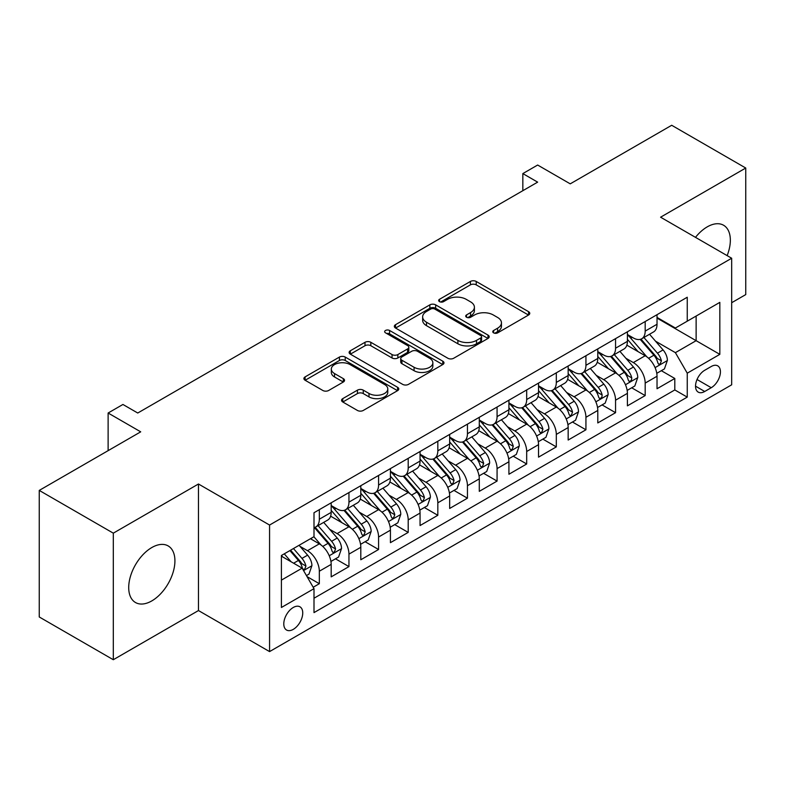 <?xml version="1.0" encoding="UTF-8"?>
<svg xmlns="http://www.w3.org/2000/svg" width="785" height="785" viewBox="0 0 785 785"><rect width="100%" height="100%" fill="white"/><g stroke="black" fill="none" stroke-linecap="round" stroke-linejoin="round"><path stroke-width="1.18" d="M493.598 332.86A2.875 1.658 0 0 0 497.67 332.86L528.56 315.021A4.111 2.375 0 0 0 529.767 313.343A4.111 2.375 0 0 0 528.56 311.665L476.22 281.452A4.111 2.375 0 0 0 470.411 281.452L439.512 299.291A2.875 1.658 0 0 0 438.668 300.459A2.875 1.658 0 0 0 439.512 301.636A2.875 1.658 0 0 0 443.584 301.636L447.587 299.33A13.159 7.595 0 0 1 466.192 299.33L470.549 301.842A13.159 7.595 0 0 1 474.405 307.22A13.159 7.595 0 0 1 470.549 312.587L466.555 314.903A2.875 1.658 0 0 0 465.711 316.07A2.875 1.658 0 0 0 466.555 317.248A2.875 1.658 0 0 0 470.627 317.248L474.621 314.942A13.159 7.595 0 0 1 493.235 314.942L497.592 317.454A13.159 7.595 0 0 1 501.448 322.831A13.159 7.595 0 0 1 497.592 328.199L493.598 330.514A2.875 1.658 0 0 0 492.754 331.682A2.875 1.658 0 0 0 493.598 332.86L493.598 330.514M151.819 600.898A32.676 18.869 120 0 0 173.161 572.098A32.676 18.869 120 0 0 168.157 545.918A32.676 18.869 120 0 0 151.819 547.538A32.676 18.869 120 0 0 130.467 576.327A32.676 18.869 120 0 0 135.481 602.517A32.676 18.869 120 0 0 151.819 600.898M727.136 255.625A32.676 18.869 120 0 0 723.574 225.246A32.676 18.869 120 0 0 707.236 226.865A32.676 18.869 120 0 0 695.49 237.355M293.266 629.374A13.404 7.742 120 0 0 302.019 617.559A13.404 7.742 120 0 0 299.968 606.815A13.404 7.742 120 0 0 293.266 607.482A13.404 7.742 120 0 0 284.504 619.296A13.404 7.742 120 0 0 286.564 630.031A13.404 7.742 120 0 0 293.266 629.374M342.76 398.623A4.111 2.375 0 0 0 341.553 400.301A4.111 2.375 0 0 0 342.76 401.979L357.45 410.457A4.111 2.375 0 0 0 363.259 410.457L397.573 390.655A4.111 2.375 0 0 0 398.78 388.967A4.111 2.375 0 0 0 397.573 387.29L345.233 357.077A4.111 2.375 0 0 0 339.414 357.077L305.11 376.888A4.111 2.375 0 0 0 303.903 378.566A4.111 2.375 0 0 0 305.11 380.244L322.841 390.479A4.111 2.375 0 0 0 328.66 390.479L343.339 382.01A4.111 2.375 0 0 0 344.546 380.323A4.111 2.375 0 0 0 343.339 378.645L334.547 373.572A11 6.349 0 0 1 331.329 369.078A11 6.349 0 0 1 338.119 363.21A11 6.349 0 0 1 350.1 364.593L384.562 384.483A11 6.349 0 0 1 387.78 388.967A11 6.349 0 0 1 380.99 394.835A11 6.349 0 0 1 368.999 393.462L363.259 390.145A4.111 2.375 0 0 0 357.45 390.145L342.76 398.623L342.76 401.979M731.679 302.716L745.75 294.591L745.75 168.029L671.695 125.276L570.234 183.847L537.646 165.036L522.839 173.583L537.646 182.14L137.748 413.018L122.931 404.471L108.124 413.018L108.124 450.649M113.305 533.162L113.305 659.724L198.468 610.553L198.468 484.002L113.305 533.162L39.25 490.409L140.711 431.838L108.124 413.018M198.468 484.002L269.569 525.047L731.679 258.245L731.679 384.807L269.569 651.599L269.569 525.047M745.75 168.029L660.587 217.2L731.679 258.245M447.872 358.254A4.111 2.375 0 0 0 453.691 358.254L487.995 338.443A4.111 2.375 0 0 0 489.202 336.765A4.111 2.375 0 0 0 487.995 335.087L435.665 304.865A4.111 2.375 0 0 0 429.846 304.865L395.532 324.676A4.111 2.375 0 0 0 394.335 326.354A4.111 2.375 0 0 0 395.532 328.032L447.872 358.254M386.652 333.488A2.875 1.658 0 0 1 389.576 333.89L389.576 330.465L442.789 361.188A4.111 2.375 0 0 1 443.986 362.866A4.111 2.375 0 0 1 442.789 364.544L408.475 384.356A4.111 2.375 0 0 1 402.656 384.356L350.326 354.143L350.326 350.777A4.111 2.375 0 0 0 349.119 352.465A4.111 2.375 0 0 0 350.326 354.143M350.326 350.777L365.005 342.299A4.111 2.375 0 0 1 370.824 342.299L392.049 354.555A4.111 2.375 0 0 0 397.858 354.555L407.601 348.933A4.111 2.375 0 0 0 408.808 347.255A4.111 2.375 0 0 0 407.601 345.577L385.504 332.82A2.875 1.658 0 0 1 384.66 331.643A2.875 1.658 0 0 1 386.436 330.112A2.875 1.658 0 0 1 389.576 330.465M113.305 659.724L39.25 616.971L39.25 490.409M313.186 587.259L319.328 583.706L307.043 576.612M300.047 546.399L307.485 550.697A16.76 9.675 60 0 1 319.328 571.225L331.182 564.376L331.182 576.867L348.952 566.603L335.48 558.822M329.671 529.306L337.108 533.594A16.76 9.675 60 0 1 348.952 554.122L360.806 547.282L360.806 559.764L378.576 549.5L365.103 541.719M359.295 512.203L366.732 516.491A16.76 9.675 60 0 1 378.576 537.018L390.43 530.179L390.43 542.661L408.2 532.397L394.718 524.615M388.909 495.099L396.346 499.388A16.76 9.675 60 0 1 408.2 519.915L420.053 513.076L420.053 525.558L437.824 515.294L424.342 507.512M418.533 477.996L425.97 482.284A16.76 9.675 60 0 1 437.824 502.812L449.668 495.973L449.668 508.454L467.448 498.19L453.965 490.409M448.156 460.893L455.594 465.181A16.76 9.675 60 0 1 467.448 485.709L479.292 478.87L479.292 491.351L497.072 481.087L483.589 473.306M477.78 443.79L485.218 448.088A16.76 9.675 60 0 1 497.072 468.606L508.915 461.766L508.915 474.248L526.686 463.984L513.213 456.203M507.404 426.687L514.842 430.985A16.76 9.675 60 0 1 526.686 451.503L538.539 444.663L538.539 457.145L556.31 446.891L542.837 439.109M537.028 409.584L544.466 413.881A16.76 9.675 60 0 1 556.31 434.399L568.163 427.56L568.163 440.042L585.934 429.787L572.461 422.006M566.652 392.48L574.09 396.778A16.76 9.675 60 0 1 585.934 417.296L597.787 410.457L597.787 422.938L615.558 412.684L602.075 404.903M596.276 375.377L603.714 379.675A16.76 9.675 60 0 1 615.558 400.193L627.411 393.354L627.411 405.845L645.182 395.581L645.182 383.09A16.76 9.675 -120 0 0 633.328 362.572L625.89 358.274M631.699 387.8L645.182 395.581M331.182 564.376A16.76 9.675 -120 0 0 319.328 543.858L310.448 538.726M360.806 547.282A16.76 9.675 -120 0 0 348.952 526.755L330.632 516.177M390.43 530.179A16.76 9.675 -120 0 0 378.576 509.651L360.256 499.074M420.053 513.076A16.76 9.675 -120 0 0 408.2 492.548L389.88 481.97M449.668 495.973A16.76 9.675 -120 0 0 437.824 475.445L419.504 464.867M479.292 478.87A16.76 9.675 -120 0 0 467.448 458.342L449.128 447.764M508.915 461.766A16.76 9.675 -120 0 0 497.072 441.239L478.752 430.661M538.539 444.663A16.76 9.675 -120 0 0 526.686 424.135L508.376 413.567M568.163 427.56A16.76 9.675 -120 0 0 556.31 407.042L537.99 396.464M597.787 410.457A16.76 9.675 -120 0 0 585.934 389.939L567.614 379.361M627.411 393.354A16.76 9.675 -120 0 0 615.558 372.836L597.238 362.258M711.239 366.507L704.724 370.265A12.982 7.497 120 0 0 696.236 381.716A12.982 7.497 120 0 0 698.228 392.117A12.982 7.497 120 0 0 704.724 391.479L711.239 387.712A12.982 7.497 120 0 0 719.727 376.27A12.982 7.497 120 0 0 717.735 365.859A12.982 7.497 120 0 0 711.239 366.507M281.413 580.115L302.147 568.144L314 588.662L314 612.614L687.248 397.122L687.248 373.179L675.394 352.651L655.514 341.171M314 588.662L281.413 607.482L281.413 555.486L314 536.675L314 512.733L687.248 297.24L687.248 321.183L719.825 302.372L719.825 354.359L687.248 373.179M331.182 505.55L337.108 508.965A16.76 9.675 60 0 0 345.488 509.799L357.332 502.959A16.76 9.675 -120 0 0 360.806 495.286L360.806 485.709M360.806 488.447L366.732 491.861A16.76 9.675 60 0 0 375.102 492.695L386.956 485.856A16.76 9.675 -120 0 0 390.43 478.183L390.43 468.606M390.43 471.343L396.346 474.758A16.76 9.675 60 0 0 404.726 475.592L416.58 468.753A16.76 9.675 -120 0 0 420.053 461.08L420.053 451.503M420.053 454.24L425.97 457.665A16.76 9.675 60 0 0 434.35 458.489L446.204 451.65A16.76 9.675 -120 0 0 449.668 443.976L449.668 434.399M449.668 437.137L455.594 440.562A16.76 9.675 60 0 0 463.974 441.386L475.828 434.547A16.76 9.675 -120 0 0 479.292 426.873L479.292 417.296M479.292 420.034L485.218 423.458A16.76 9.675 60 0 0 493.598 424.283L505.442 417.443A16.76 9.675 -120 0 0 508.915 409.77L508.915 400.193M508.915 402.931L514.842 406.355A16.76 9.675 60 0 0 523.222 407.179L535.066 400.34A16.76 9.675 -120 0 0 538.539 392.667L538.539 383.09M538.539 385.827L544.466 389.252A16.76 9.675 60 0 0 552.846 390.076L564.69 383.237A16.76 9.675 -120 0 0 568.163 375.564L568.163 365.987M568.163 368.724L574.09 372.149A16.76 9.675 60 0 0 582.47 372.973L594.314 366.134A16.76 9.675 -120 0 0 597.787 358.47L597.787 348.883M597.787 351.621L603.714 355.046A16.76 9.675 60 0 0 612.084 355.88L623.938 349.031A16.76 9.675 -120 0 0 627.411 341.367L627.411 331.79M314 598.239L674.806 389.939L674.806 378.478L657.025 388.742L657.025 376.25A16.76 9.675 -120 0 0 645.182 355.733L626.862 345.155M627.411 334.518L633.328 337.942A16.76 9.675 -120 0 0 641.708 338.777A16.76 9.675 -120 0 0 645.182 331.103L645.182 321.526M641.708 338.777L653.562 331.927A16.76 9.675 -120 0 0 657.025 324.264L657.025 314.687M319.328 509.651L319.328 519.228A16.76 9.675 60 0 1 315.864 526.902A16.76 9.675 60 0 1 314 527.579M315.864 526.902L327.708 520.062A16.76 9.675 -120 0 0 331.182 512.389L331.182 502.812M348.952 492.548L348.952 502.125A16.76 9.675 60 0 1 345.488 509.799M378.576 475.445L378.576 485.022A16.76 9.675 60 0 1 375.102 492.695M408.2 458.342L408.2 467.919A16.76 9.675 60 0 1 404.726 475.592M437.824 441.239L437.824 450.816A16.76 9.675 60 0 1 434.35 458.489M467.448 424.135L467.448 433.712A16.76 9.675 60 0 1 463.974 441.386M497.072 407.032L497.072 416.609A16.76 9.675 60 0 1 493.598 424.283M526.686 389.929L526.686 399.516A16.76 9.675 60 0 1 523.222 407.179M556.31 372.836L556.31 382.413A16.76 9.675 60 0 1 552.846 390.076M585.934 355.733L585.934 365.31A16.76 9.675 60 0 1 582.47 372.973M615.558 338.629L615.558 348.206A16.76 9.675 60 0 1 612.084 355.88M615.558 400.193L615.558 412.684M585.934 417.296L585.934 429.787M556.31 434.399L556.31 446.891M526.686 451.503L526.686 463.984M497.072 468.606L497.072 481.087M467.448 485.709L467.448 498.19M437.824 502.812L437.824 515.294M408.2 519.915L408.2 532.397M378.576 537.018L378.576 549.5M348.952 554.122L348.952 566.603M319.328 571.225L319.328 583.706M302.147 568.144L281.413 556.172M675.394 352.651L696.128 340.68L696.128 316.051L719.825 302.372M657.025 318.102L719.825 354.359M657.025 317.425L675.394 328.022L687.248 321.183M198.468 610.553L269.569 651.599M522.839 173.583L522.839 190.686M661.323 370.697L674.806 378.478M674.806 389.939L687.248 397.122M494.746 333.272L497.592 331.623A13.159 7.595 0 0 0 501.448 326.256L501.448 322.831M474.405 307.22L474.405 310.634A13.159 7.595 0 0 1 470.549 316.012L467.703 317.66M528.511 315.06L476.22 284.867A4.111 2.375 0 0 0 470.411 284.867L440.66 302.039M487.946 338.472L435.665 308.289A4.111 2.375 0 0 0 429.846 308.289L395.591 328.071M480.734 337.942A2.875 1.658 0 0 0 481.578 336.765A2.875 1.658 0 0 0 480.734 335.587L434.792 309.064A2.875 1.658 0 0 0 430.72 309.064L426.5 311.498A13.159 7.595 0 0 0 422.644 316.875A13.159 7.595 0 0 0 426.5 322.242L457.9 340.376A13.159 7.595 0 0 0 476.515 340.376L480.734 337.942L480.734 341.357A2.875 1.658 0 0 0 481.578 340.19L481.578 336.765M422.644 316.875L422.644 320.29A13.159 7.595 0 0 0 426.5 325.667L426.5 322.242M480.734 341.357L476.515 343.791A13.159 7.595 0 0 1 457.9 343.791L426.5 325.667M350.375 354.172L365.005 345.724L365.005 342.299M408.808 347.255L408.808 350.679A4.111 2.375 0 0 1 407.601 352.357L397.858 357.98A4.111 2.375 0 0 1 392.049 357.98L370.824 345.724A4.111 2.375 0 0 0 365.005 345.724M389.576 333.89L442.73 364.583M414.068 367.272A11 6.349 0 0 0 426.059 368.656A11 6.349 0 0 0 432.849 362.788A11 6.349 0 0 0 429.63 358.294L417.492 351.287A4.111 2.375 0 0 0 411.674 351.287L401.93 356.91A4.111 2.375 0 0 0 400.733 358.588A4.111 2.375 0 0 0 401.93 360.266L414.068 367.272L414.068 370.697A11 6.349 0 0 0 426.059 372.07A11 6.349 0 0 0 432.849 366.202L432.849 362.788M400.733 358.588L400.733 362.013A4.111 2.375 0 0 0 401.93 363.69L401.93 360.266M414.068 370.697L401.93 363.69M387.78 388.967L387.78 392.392A11 6.349 0 0 1 380.99 398.26A11 6.349 0 0 1 368.999 396.886L363.259 393.57A4.111 2.375 0 0 0 357.45 393.57L342.819 402.018M331.329 369.078L331.329 372.502A11 6.349 0 0 0 334.547 376.986L334.547 373.572M343.29 382.04L334.547 376.986M397.514 390.685L345.233 360.501A4.111 2.375 0 0 0 339.414 360.501L305.159 380.274M656.78 373.317L664.434 368.901L667.397 360.344A11.098 6.408 -120 0 0 663.07 349.924L649.538 334.253M646.83 356.812L630.777 338.227A32.048 18.506 -120 0 0 627.411 334.704M638.028 351.601L629.05 341.2A26.602 15.357 -120 0 0 627.411 339.414M640.197 339.375L653.895 355.222A11.098 6.408 60 0 1 657.85 362.876L658.654 364.191L660.156 363.975L661.402 360.815A11.098 6.408 -120 0 0 657.447 353.171L643.906 337.501M641.002 339.12L655.72 356.145A5.652 3.268 60 0 1 657.143 358.362L661.402 360.815M627.156 390.42L634.81 386.004L637.773 377.448A11.098 6.408 -120 0 0 633.456 367.027L619.914 351.356M617.206 373.915L601.153 355.33A32.048 18.506 -120 0 0 597.787 351.808M608.404 368.705L599.426 358.303A26.602 15.357 -120 0 0 597.787 356.518M610.583 356.478L624.271 372.325A11.098 6.408 60 0 1 628.226 379.979L629.03 381.294L630.532 381.078L631.542 379.861L631.778 377.919A11.098 6.408 -120 0 0 627.823 370.275L614.292 354.604M611.387 356.223L626.096 373.248A5.652 3.268 60 0 1 627.519 375.465L631.778 377.919M597.532 407.523L605.186 403.107L608.149 394.551A11.098 6.408 -120 0 0 603.832 384.13L590.291 368.459M587.582 391.018L571.529 372.433A32.048 18.506 -120 0 0 568.163 368.911M578.78 385.798L569.802 375.407A26.602 15.357 -120 0 0 568.163 373.621M580.959 373.582L594.647 389.429A11.098 6.408 60 0 1 598.602 397.082L599.406 398.397L600.908 398.181L601.918 396.965L602.154 395.022A11.098 6.408 -120 0 0 598.199 387.378L584.668 371.707M581.764 373.317L596.472 390.351A5.652 3.268 60 0 1 597.895 392.569L602.154 395.022M567.918 424.626L575.572 420.21L578.525 411.654A11.098 6.408 -120 0 0 574.208 401.233L560.667 385.563M557.958 408.121L541.905 389.537A32.048 18.506 -120 0 0 538.539 386.014M549.157 402.901L540.178 392.51A26.602 15.357 -120 0 0 538.539 390.724M551.335 390.685L565.023 406.532A11.098 6.408 60 0 1 568.978 414.176L569.792 415.5L571.284 415.285L572.54 412.125A11.098 6.408 -120 0 0 568.576 404.481L555.044 388.81M552.14 390.42L566.848 407.454A5.652 3.268 60 0 1 568.271 409.662L572.54 412.125M538.294 441.729L545.948 437.314L548.901 428.757A11.098 6.408 -120 0 0 544.584 418.336L531.053 402.666M528.334 425.225L512.281 406.64A32.048 18.506 -120 0 0 508.915 403.117M519.533 420.004L510.554 409.613A26.602 15.357 -120 0 0 508.915 407.827M521.711 407.788L535.399 423.635A11.098 6.408 60 0 1 539.354 431.279L540.168 432.594L541.67 432.388L542.916 429.228A11.098 6.408 -120 0 0 538.952 421.584L525.42 405.914M522.516 407.523L537.225 424.557A5.652 3.268 60 0 1 538.647 426.765L542.916 429.228M508.67 458.832L516.324 454.407L519.287 445.86A11.098 6.408 -120 0 0 514.96 435.439L501.429 419.769M498.71 442.328L482.667 423.743A32.048 18.506 -120 0 0 479.292 420.22M489.909 437.108L480.93 426.716A26.602 15.357 -120 0 0 479.292 424.93M492.087 424.891L505.776 440.738A11.098 6.408 60 0 1 509.74 448.382L510.544 449.697L512.046 449.491L513.292 446.331A11.098 6.408 -120 0 0 509.328 438.687L495.796 423.017M492.892 424.626L507.601 441.661A5.652 3.268 60 0 1 509.023 443.868L513.292 446.331M479.046 475.936L486.7 471.51L489.663 462.964A11.098 6.408 -120 0 0 485.336 452.543L471.805 436.872M469.096 459.431L453.043 440.846A32.048 18.506 -120 0 0 449.668 437.323M460.285 454.211L451.306 443.819A26.602 15.357 -120 0 0 449.668 442.034M462.463 441.994L476.152 457.841A11.098 6.408 60 0 1 480.116 465.485L480.92 466.8L482.422 466.594L483.668 463.435A11.098 6.408 -120 0 0 479.713 455.791L466.172 440.12M463.268 441.729L477.977 458.764A5.652 3.268 60 0 1 479.409 460.972L483.668 463.435M449.422 493.039L457.076 488.613L460.039 480.067A11.098 6.408 -120 0 0 455.712 469.636L442.181 453.965M439.472 476.534L423.419 457.949A32.048 18.506 -120 0 0 420.053 454.427M430.671 471.314L421.692 460.923A26.602 15.357 -120 0 0 420.053 459.137M432.839 459.088L446.528 474.945A11.098 6.408 60 0 1 450.492 482.589L451.296 483.903L452.798 483.697L454.044 480.538A11.098 6.408 -120 0 0 450.09 472.894L436.548 457.223M433.644 458.832L448.353 475.867A5.652 3.268 60 0 1 449.785 478.075L454.044 480.538M419.798 510.142L427.452 505.717L430.415 497.17A11.098 6.408 -120 0 0 426.088 486.739L412.557 471.069M409.849 493.637L393.795 475.053A32.048 18.506 -120 0 0 390.43 471.53M401.047 488.417L392.068 478.026A26.602 15.357 -120 0 0 390.43 476.24M403.215 476.191L416.913 492.048A11.098 6.408 60 0 1 420.868 499.692L421.673 501.007L423.174 500.801L424.42 497.641A11.098 6.408 -120 0 0 420.466 489.997L406.934 474.326M404.03 475.936L418.739 492.97A5.652 3.268 60 0 1 420.161 495.178L424.42 497.641M390.174 527.245L397.828 522.82L400.792 514.273A11.098 6.408 -120 0 0 396.474 503.842L382.933 488.172M380.225 510.731L364.171 492.156A32.048 18.506 -120 0 0 360.806 488.623M371.423 505.52L362.444 495.129A26.602 15.357 -120 0 0 360.806 493.343M373.601 493.294L387.29 509.151A11.098 6.408 60 0 1 391.244 516.795L392.049 518.11L393.55 517.904L394.796 514.744A11.098 6.408 -120 0 0 390.842 507.09L377.31 491.43M374.406 493.039L389.115 510.073A5.652 3.268 60 0 1 390.537 512.281L394.796 514.744M360.55 544.339L368.214 539.923L371.168 531.376A11.098 6.408 -120 0 0 366.85 520.946L353.309 505.275M350.601 527.834L334.547 509.249A32.048 18.506 -120 0 0 331.182 505.726M341.799 522.624L332.82 512.232A26.602 15.357 -120 0 0 331.182 510.436M343.977 510.397L357.666 526.254A11.098 6.408 60 0 1 361.62 533.898L362.435 535.213L363.926 535.007L365.182 531.847A11.098 6.408 -120 0 0 361.218 524.194L347.686 508.523M344.782 510.142L359.491 527.177A5.652 3.268 60 0 1 360.914 529.384L365.182 531.847M330.936 561.442L338.59 557.026L341.544 548.47A11.098 6.408 -120 0 0 337.226 538.049L323.695 522.378M320.977 544.937L313.892 536.734M312.175 539.727L311.027 538.392M314.353 527.5L328.042 543.348A11.098 6.408 60 0 1 331.996 551.001L332.811 552.316L334.312 552.1L335.558 548.951A11.098 6.408 -120 0 0 331.594 541.297L318.062 525.626M315.158 527.245L329.867 544.27A5.652 3.268 60 0 1 331.29 546.488L335.558 548.951M306.444 575.582L308.966 574.129L311.93 565.573A11.098 6.408 -120 0 0 307.602 555.152L299.085 545.29M291.127 561.775L284.268 553.837M282.551 556.83L281.413 555.515M289.9 550.589L298.418 560.451A11.098 6.408 60 0 1 302.382 568.105L303.187 569.419L304.688 569.203L305.934 566.054A11.098 6.408 -120 0 0 301.97 558.4L293.453 548.538M290.587 550.197L300.243 561.373A5.652 3.268 60 0 1 301.666 563.591L305.934 566.054M91.089 460.481L97.183 456.958M307.485 550.697L319.328 543.858M337.108 533.594L348.952 526.755M366.732 516.491L378.576 509.651M396.346 499.388L408.2 492.548M425.97 482.284L437.824 475.445M455.594 465.181L467.448 458.342M485.218 448.088L497.072 441.239M514.842 430.985L526.686 424.135M544.466 413.881L556.31 407.042M574.09 396.778L585.934 389.939M603.714 379.675L615.558 372.836M633.328 362.572L645.182 355.733M645.182 331.103L657.025 324.264M319.328 519.228L331.182 512.389M348.952 502.125L360.806 495.286M378.576 485.022L390.43 478.183M408.2 467.919L420.053 461.08M437.824 450.816L449.668 443.976M467.448 433.712L479.292 426.873M497.072 416.609L508.915 409.77M526.686 399.516L538.539 392.667M556.31 382.413L568.163 375.564M585.934 365.31L597.787 358.47M615.558 348.206L627.411 341.367M645.182 383.09L657.025 376.25M697.031 379.508L711.239 387.712M695.539 386.171L704.724 391.479M497.592 331.623L497.592 328.199M466.555 317.248L466.555 314.903M470.549 316.012L470.549 312.587M439.512 301.636L439.512 299.291M470.411 284.867L470.411 281.452M476.22 284.867L476.22 281.452M528.56 315.021L528.56 311.665M395.532 328.032L395.532 324.676M429.846 308.289L429.846 304.865M435.665 308.289L435.665 304.865M487.995 338.443L487.995 335.087M457.9 343.791L457.9 340.376M476.515 343.791L476.515 340.376M370.824 345.724L370.824 342.299M392.049 357.98L392.049 354.555M397.858 357.98L397.858 354.555M407.601 352.357L407.601 348.933M442.789 364.544L442.789 361.188M357.45 393.57L357.45 390.145M363.259 393.57L363.259 390.145M368.999 396.886L368.999 393.462M343.339 382.01L343.339 378.645M305.11 380.244L305.11 376.888M339.414 360.501L339.414 357.077M345.233 360.501L345.233 357.077M397.573 390.655L397.573 387.29M655.092 367.625L667.328 360.56M630.777 338.227L632.298 337.344M657.447 353.171L663.07 349.924M648.596 358.284L653.895 355.222M625.468 384.728L637.705 377.663M601.153 355.33L602.684 354.447M627.823 370.275L633.456 367.027M618.972 375.387L624.271 372.325M595.844 401.832L608.081 394.767M571.529 372.433L573.06 371.55M598.199 387.378L603.832 384.13M589.349 392.49L594.647 389.429M566.22 418.935L578.457 411.87M541.905 389.537L543.436 388.653M568.576 404.481L574.208 401.233M559.725 409.593L565.023 406.532M536.597 436.038L548.833 428.973M512.281 406.64L513.812 405.757M538.952 421.584L544.584 418.336M530.101 426.697L535.399 423.635M506.973 453.141L519.209 446.076M482.667 423.743L484.188 422.86M509.328 438.687L514.96 435.439M500.487 443.79L505.776 440.738M477.349 470.244L489.585 463.179M453.043 440.846L454.564 439.963M479.713 455.791L485.336 452.543M470.863 460.893L476.152 457.841M447.725 487.348L459.961 480.283M423.419 457.949L424.94 457.066M450.09 472.894L455.712 469.636M441.239 477.996L446.528 474.945M418.111 504.441L430.347 497.386M393.795 475.053L395.316 474.169M420.466 489.997L426.088 486.739M411.615 495.099L416.913 492.048M388.487 521.544L400.723 514.479M364.171 492.156L365.702 491.273M390.842 507.09L396.474 503.842M381.991 512.203L387.29 509.151M358.863 538.647L371.099 531.582M334.547 509.249L336.078 508.376M361.218 524.194L366.85 520.946M352.367 529.306L357.666 526.254M329.239 555.751L341.475 548.686M331.594 541.297L337.226 538.049M322.743 546.409L328.042 543.348M303.56 570.577L311.851 565.789M301.97 558.4L307.602 555.152M293.629 563.218L298.418 560.451"/></g></svg>
